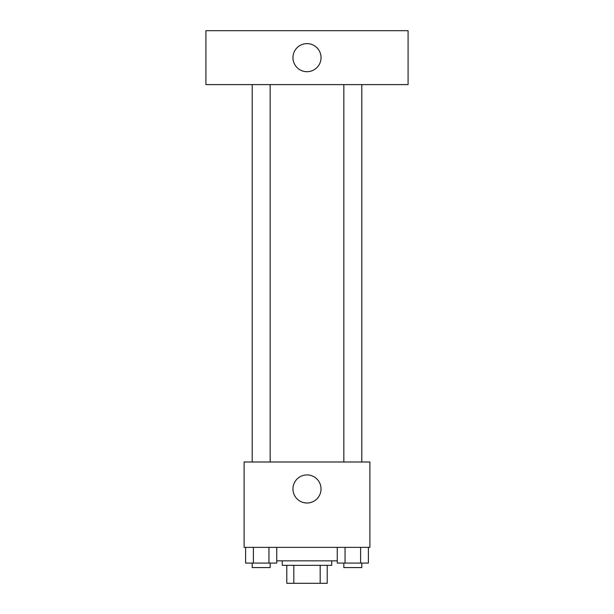 <?xml version="1.0" encoding="UTF-8"?>
<svg xmlns="http://www.w3.org/2000/svg" width="614" height="614" viewBox="0 0 614 614"><rect width="100%" height="100%" fill="white"/><g stroke="black" fill="none" stroke-linecap="round" stroke-linejoin="round"><path stroke-width="0.92" d="M320.178 565.333L320.178 583.3L286.784 583.3L286.784 565.333M320.178 583.3L327.216 583.3L327.216 565.333L327.216 583.3M331.713 560.835L331.713 565.333L282.286 565.333L282.286 560.835M293.822 565.333L293.822 583.3M276.737 560.835L337.263 560.835M369.897 547.358L244.103 547.358L244.103 461.997L369.897 461.997L369.897 547.358M321.038 488.951A14.038 14.038 0 0 1 299.977 501.116A14.038 14.038 0 0 1 299.977 476.794A14.038 14.038 0 0 1 321.038 488.951M343.84 461.997L343.84 84.609M270.16 84.609L270.16 461.997M408.087 84.609L205.913 84.609L205.913 30.7L408.087 30.7L408.087 84.609M307 43.617A14.038 14.038 0 0 1 319.157 64.677A14.038 14.038 0 0 1 294.843 64.677A14.038 14.038 0 0 1 307 43.617M368.385 547.358L368.385 563.084L337.263 563.084L337.263 547.358M360.61 547.358L360.61 563.084M345.045 547.358L345.045 563.084M361.807 563.084L361.807 567.574L343.84 567.574L343.84 563.084M276.737 547.358L276.737 563.084L245.615 563.084L245.615 547.358M268.955 547.358L268.955 563.084M253.39 547.358L253.39 563.084M270.16 563.084L270.16 567.574L252.193 567.574L252.193 563.084M361.807 461.997L361.807 84.609M252.193 84.609L252.193 461.997"/></g></svg>
